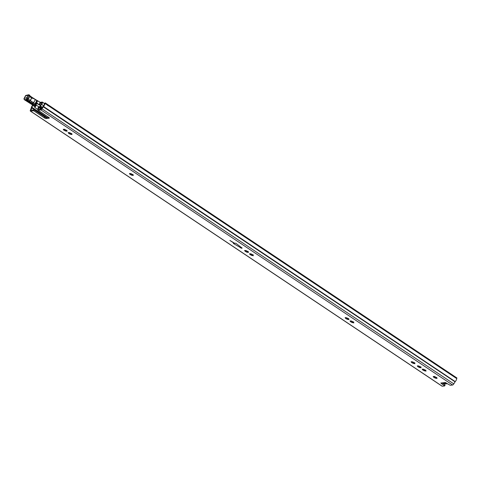 <?xml version="1.0" encoding="UTF-8"?>
<svg xmlns="http://www.w3.org/2000/svg" width="481" height="481" viewBox="0 0 481 481"><rect width="100%" height="100%" fill="white"/><g stroke="black" fill="none" stroke-linecap="round" stroke-linejoin="round"><path stroke-width="0.72" d="M435.78 377.242L434.313 376.497M435.558 377.17A2.068 0.577 27.2 0 1 434.529 376.605A2.068 0.577 27.2 0 1 434.445 376.545M425.132 370.123L423.316 369.149M424.561 369.817A2.068 0.577 27.2 0 1 423.533 369.252A2.068 0.577 27.2 0 1 423.442 369.198M420.226 366.847L418.41 365.873M419.66 366.546A2.068 0.577 27.2 0 1 418.632 365.981A2.068 0.577 27.2 0 1 418.542 365.921M414.051 362.722L412.235 361.748M413.486 362.415A2.068 0.577 27.2 0 1 412.457 361.85A2.068 0.577 27.2 0 1 412.367 361.79M417.298 365.825L419.107 366.125L420.743 367.075L420.382 367.117L421.164 367.839L419.354 367.508L417.718 366.588L417.298 365.825M422.198 369.101L424.008 369.396L425.643 370.352L425.288 370.394L426.064 371.116L424.26 370.779L422.625 369.865L422.198 369.101M411.123 361.7L412.932 361.995L414.568 362.951L414.207 362.993L414.989 363.714L413.179 363.377L411.544 362.464L411.123 361.7M433.201 376.455L435.01 376.749L436.646 377.699L436.285 377.741L437.067 378.463L435.257 378.132L433.621 377.212L433.201 376.455M345.124 317.598L346.939 317.893L348.569 318.849L348.214 318.891L348.996 319.612L347.186 319.276L345.55 318.362L345.124 317.598M347.39 318.308L347.486 318.314A2.068 0.577 27.2 0 1 346.458 317.749A2.068 0.577 27.2 0 1 346.368 317.694L347.39 318.308L346.987 319.083M348.058 318.62L347.486 318.314M352.958 321.897L351.142 320.917M352.387 321.591A2.068 0.577 27.2 0 1 351.358 321.025A2.068 0.577 27.2 0 1 351.274 320.965M350.03 320.875L351.839 321.17L353.469 322.126L353.114 322.168L353.896 322.883L352.086 322.553L350.451 321.639L350.03 320.875M252.459 254.738L250.637 253.764M251.888 254.437A2.068 0.577 27.2 0 1 250.86 253.866A2.068 0.577 27.2 0 1 250.769 253.812M247.553 251.461L245.737 250.487M246.987 251.16A2.068 0.577 27.2 0 1 245.959 250.595A2.068 0.577 27.2 0 1 245.869 250.535M244.625 250.439L246.434 250.739L248.07 251.689L247.709 251.731L248.491 252.453L246.681 252.122L245.045 251.202L244.625 250.439M249.525 253.715L251.335 254.016L252.97 254.966L252.615 255.008L253.391 255.73L251.581 255.393L249.952 254.479L249.525 253.715M132.389 174.507L130.573 173.527M131.818 174.2A2.068 0.577 27.2 0 1 130.79 173.635A2.068 0.577 27.2 0 1 130.706 173.575M129.461 173.485L131.271 173.779L132.9 174.729L132.546 174.771L133.327 175.493L131.517 175.162L129.882 174.248L129.461 173.485M71.206 133.55L69.282 132.576M70.527 133.249A2.068 0.577 27.2 0 1 69.498 132.678A2.068 0.577 27.2 0 1 69.414 132.624M66.306 130.279L64.43 129.317M65.626 129.972A2.068 0.577 27.2 0 1 64.598 129.407A2.068 0.577 27.2 0 1 64.514 129.347M68.17 132.528L69.979 132.828L71.615 133.778L71.254 133.82L72.036 134.542L70.226 134.205L68.591 133.291L68.17 132.528M63.27 129.251L65.079 129.551L66.715 130.501L66.354 130.543L67.136 131.265L65.326 130.934L63.69 130.014L63.27 129.251M444.991 382.419L450.264 385.287L452.597 385.01A1.497 0.547 123.8 0 0 453.811 383.874L455.212 381.595A2.495 0.914 123.8 0 0 456.673 378.547L456.95 378.006L45.22 102.88L44.943 103.421A2.495 0.914 123.8 0 1 43.482 106.463L42.081 108.742A1.497 0.547 123.8 0 1 40.867 109.878L38.029 110.215L48.683 117.334A1.497 0.415 27.2 0 1 49.333 118.098A1.497 0.415 27.2 0 1 49.158 118.188L46.194 118.542A1.497 0.415 27.2 0 1 44.354 117.851L33.7 110.732L34.139 109.878L30.904 110.245L31.776 107.918A1.497 0.547 -56.2 0 0 31.938 107.299A1.497 0.547 123.8 0 1 32.948 105.459A0.998 0.367 -56.2 0 0 33.333 104.99M33.7 110.732L30.525 111.111A1.497 0.547 123.8 0 1 30.351 111.075A1.497 0.547 123.8 0 1 30.399 110.131L31.307 107.912A2.495 0.914 123.8 0 1 32.774 105.056M348.154 318.596L348.839 318.687M441.227 383.435L440.843 382.96L441.456 382.99L441.227 383.435L444.648 385.93L442.255 386.237A1.497 0.547 123.8 0 1 442.081 386.201A1.497 0.547 123.8 0 1 441.985 386.057M45.22 102.88L44.486 103.475A0.998 0.367 -56.2 0 0 44.312 104.106A1.497 0.547 123.8 0 1 43.44 105.934A1.497 0.547 -56.2 0 0 42.947 106.59L41.306 109.025L38.696 109.337A0.998 0.367 123.8 0 1 38.576 109.313A0.998 0.367 123.8 0 1 38.504 109.049L38.666 107.449A0.998 0.367 -56.2 0 0 38.594 107.185A0.998 0.367 -56.2 0 0 38.474 107.161L37.951 108.087A0.998 0.367 123.8 0 1 37.999 108.327L37.837 109.933A0.998 0.367 -56.2 0 0 37.909 110.191A0.998 0.367 -56.2 0 0 38.029 110.215M444.456 385.69L444.895 384.836L442.508 383.171M444.895 384.836L444.636 385.864M48.822 117.43L46.633 117.689A1.497 0.415 27.2 0 1 44.793 116.997L34.139 109.878M420.52 366.859A2.068 0.577 27.2 0 1 420.394 366.823L421.013 366.913M425.42 370.13A2.068 0.577 27.2 0 1 425.294 370.099L425.913 370.19M436.417 377.483A2.068 0.577 27.2 0 1 436.297 377.447L436.916 377.537M414.345 362.728A2.068 0.577 27.2 0 1 414.219 362.692L414.838 362.788M353.246 321.903A2.068 0.577 27.2 0 1 353.126 321.867L353.739 321.957M252.747 254.744A2.068 0.577 27.2 0 1 252.621 254.714L253.24 254.804M247.847 251.473A2.068 0.577 27.2 0 1 247.721 251.437L248.34 251.527M132.678 174.513A2.068 0.577 27.2 0 1 132.558 174.477L133.171 174.567M71.392 133.556A2.068 0.577 27.2 0 1 71.266 133.526L71.885 133.61M66.288 130.147L66.486 130.285A2.068 0.577 27.2 0 1 66.366 130.249L66.985 130.333M239.718 247.186L233.357 243.476L234.271 243.368L229.906 240.452L234.728 243.314L235.636 243.206L236.718 243.927L242.171 248.106L241.258 248.214L239.718 247.186L241.258 248.214L242.171 248.106L236.718 243.927L235.636 243.206L234.728 243.314L229.906 240.452L234.271 243.368L233.357 243.476L239.718 247.186M443.235 383.682L443.458 383.165M35.654 105.531L34.494 104.756M456.673 378.547L44.943 103.421M443.037 382.816A1.497 1.329 -96.8 0 1 441.456 382.99L444.907 382.581A1.497 1.329 83.2 0 0 445.995 382.726M65.867 130.922L66.21 130.249L65.969 130.886M70.767 134.199L71.11 133.526L70.875 134.163M444.624 382.924A1.245 0.349 -152.8 0 0 445.466 382.99A1.245 0.349 -152.8 0 0 445.436 382.822M443.278 383.086A1.196 0.331 27.2 0 1 443.266 383.08L443.873 383.387A3.391 0.944 27.2 0 0 444.552 383.784L446.428 383.778A1.497 0.415 27.2 0 1 446.368 383.79L445.839 383.934M447.595 383.742L447.065 383.766A3.752 1.046 -152.8 0 0 446.134 383.742A3.752 1.046 -152.8 0 0 445.875 383.904L445.803 383.946M445.875 383.904L446.536 383.712A3.253 0.902 -152.8 0 0 446.536 383.712A1.497 0.415 27.2 0 1 446.428 383.778M434.445 376.376L434.938 376.677M64.725 129.263L64.394 129.275M436.207 377.447L435.906 377.266M42.057 108.069L40.145 106.794L40.711 106.175A1.497 0.547 123.8 0 1 41.582 104.353A1.647 0.601 -56.2 0 0 42.418 102.11A1.647 0.601 -56.2 0 0 42.232 102.074L40.025 102.333M40.145 106.794A2.393 0.878 123.8 0 1 41.54 103.878L41.919 102.856L40.957 102.946M37.873 109.554L34.716 107.437L34.752 106.884A1.497 0.547 123.8 0 0 35.768 105.044A1.647 0.601 -56.2 0 1 35.798 104.81M36.219 105.092A2.393 0.878 123.8 0 1 34.716 107.437M42.484 107.359L40.711 106.175M40.296 107.534L39.388 107.233L40.188 107.684L39.334 106.572L40.139 106.692L39.388 106.608A1.521 0.421 -152.8 0 0 40.296 107.534L40.999 107.876A1.521 0.421 -152.8 0 0 41.973 108.075A1.521 0.421 -152.8 0 0 42.033 108.057M40.681 107.738L40.999 107.876M33.417 104.966A0.499 0.457 -103.1 0 1 33.063 104.912L35.053 104.479L34.271 104.63L35.083 104.413L35.762 103.307L35.432 103.914M32.041 103.205L30.916 102.489A0.998 0.379 -56 0 0 31.824 101.587L32.924 102.345A0.998 0.373 124.6 0 1 32.077 103.223L34.271 104.63L35.083 104.413M34.181 104.654A0.499 0.457 76.9 0 0 34.512 104.714L34.512 104.714A0.499 0.457 76.9 0 0 34.596 104.684M35.281 104.197L36.718 103.956L34.951 104.563L36.905 103.98L36.009 103.235L35.492 103.559M35.798 103.475L36.718 103.956L36.568 103.589M34.8 104.479L34.566 104.708A0.499 0.457 -103.1 0 1 34.41 104.786L34.41 104.786A0.499 0.457 -103.1 0 1 34.073 104.726M32.924 102.345L33.55 102.754A0.998 0.379 -56 0 1 32.642 103.655L32.786 104.281L30.688 103.547L26.263 100.739C24.916 99.483 25.379 99.375 27.657 100.421L25.74 99.681A1.497 0.415 -152.8 0 0 25.74 99.681A1.497 0.415 -152.8 0 0 26.473 100.505L30.892 103.313A1.497 0.415 -152.8 0 0 32.696 103.938A1.497 0.415 -152.8 0 0 32.822 103.86A1.497 0.415 -152.8 0 0 32.822 103.848M36.255 105.117L35.756 105.123M24.429 99.705L32.702 104.996A0.499 0.457 76.9 0 0 33.033 105.056L33.033 105.056A0.499 0.457 76.9 0 0 33.207 104.972M35.762 103.277A0.499 0.457 -103.1 0 1 36.352 103.156L36.099 102.681L35.486 103.054L36.887 100.541L37.638 100.932L36.652 102.85L36.099 102.681L37.247 100.511L40.921 102.778M36.135 102.988L35.804 103.048M42.027 108.279L40.957 108.063L41.811 108.405M33.063 104.912L32.51 104.858M27.657 100.421L30.916 102.489L26.972 99.182L24.501 99.759A0.998 0.908 -103.1 0 1 24.134 98.395L26.708 97.793L27.609 98.106L27.05 99.086A0.746 0.583 161.9 0 1 26.798 98.996L27.754 98.202L28.926 95.551L27.754 98.202A1.497 0.415 -152.8 0 1 28.475 98.858A4.101 1.142 -152.8 0 0 30.363 100.607L29.491 101.527L31.68 98.052L30.375 100.613L31.824 101.587M32.816 103.77A0.998 0.379 -56 0 0 33.724 102.874A3.559 0.992 -152.8 0 0 35.143 103.692L34.704 104.407M34.512 104.714L35.432 103.95L35.143 103.692L36.79 100.493L35.486 103.048L36.021 103.096M38.949 104.78L36.43 103.084L36.652 102.85L39.719 105.123L38.949 104.78L40.163 102.639L40.861 102.742L37.253 100.529M27.158 99.363A0.998 0.902 -24.7 0 0 28.475 98.858L29.792 96.302A0.998 0.902 -24.7 0 0 29.816 95.539C30.207 96.248 31.445 97.156 33.526 98.262L33.874 98.671L31.692 98.058A4.101 1.142 27.2 0 1 29.792 96.302A1.497 0.415 -152.8 0 0 29.07 95.641L29.209 94.895L28.571 94.787L28.95 94.805A0.746 0.667 123.4 0 1 29.203 94.889L28.926 95.551L28.024 95.238L25.451 95.839L24.062 98.569M33.868 98.467L31.68 98.052M36.983 100.397L35.36 99.477L36.797 100.499A3.559 0.992 27.2 0 1 35.366 99.675L33.526 98.262M419.161 367.316L419.564 366.534M424.062 370.586L424.464 369.811M412.987 363.185L413.389 362.409M435.064 377.94L435.461 377.164M351.894 322.36L352.29 321.585M246.488 251.93L246.891 251.154M251.389 255.207L251.791 254.425M131.325 174.97L131.722 174.194M70.034 134.019L70.436 133.237M65.133 130.742L65.53 129.96M442.255 386.237L30.525 111.111M452.597 385.01L40.867 109.878M31.253 108.117L31.776 107.918L46.386 117.677M30.399 110.131L31.343 110.209M453.811 383.874L41.709 108.646M455.05 381.812L42.947 106.59M34.885 106.752L32.948 105.459M35.384 106.085L33.694 104.954M47.354 117.604L31.938 107.299M455.212 381.595L43.482 106.463M64.207 130.225L64.61 129.443M69.108 133.496L69.511 132.72M130.399 174.453L130.796 173.677M132.161 175.114L132.473 174.513M250.469 254.683L250.866 253.908M252.23 255.351L252.537 254.75M245.563 251.413L245.965 250.631M247.33 252.074L247.637 251.473M350.968 321.843L351.364 321.067M352.729 322.504L353.042 321.903M346.067 318.566L346.464 317.791M347.829 319.234L348.136 318.632M434.139 377.423L434.541 376.647M435.906 378.084L436.213 377.483M412.061 362.668L412.464 361.892M413.828 363.329L414.135 362.734M423.142 370.069L423.539 369.294M424.903 370.731L425.21 370.136M418.236 366.799L418.638 366.017M420.003 367.46L420.31 366.859M44.354 117.851L44.793 116.997M46.194 118.542L46.633 117.689M41.071 109.055L38.666 107.449M38.504 109.049L38.895 109.313M38.654 107.281L41.27 109.031M44.444 103.553L42.526 102.273M43.627 105.718L41.582 104.353M31.211 102.694L30.688 103.547M26.756 99.958L26.263 100.739M34.229 104.786L33.772 104.894A0.499 0.457 -103.1 0 1 33.616 104.972L33.616 104.972A0.499 0.457 -103.1 0 1 33.279 104.912M35.865 103.174A0.499 0.457 -103.1 0 1 36.009 103.235L36.352 103.156M36.123 104.161L36.905 103.98M35.269 104.455L39.352 107.179M39.448 107.245L35.299 104.443M28.95 94.805L28.024 95.238L26.708 97.793L26.798 98.996M33.55 102.754L35.366 99.675L33.874 98.671M40.482 105.459L39.719 105.123M33.375 104.978L32.576 104.966L24.441 99.771L24.05 98.449L26.028 95.376A0.998 0.908 -103.1 0 0 25.451 95.839L25.367 95.99M29.167 94.919L29.353 95.106A0.998 0.902 -24.7 0 1 29.816 95.539L29.203 94.895M40.614 105.177L39.689 104.78L40.675 102.862L41.925 103.265M28.571 94.787L26.028 95.376A0.998 0.908 -103.1 0 1 26.689 95.497L28.06 95.178M41.204 104.275L41.853 103.427M29.894 95.845L33.141 98.112M33.91 98.497L35.36 99.477M37.674 100.763L40.151 102.435M442.081 386.201L30.351 111.075M445.743 382.786L442.286 383.201M444.648 385.93L445.087 385.077M63.859 129.75L64.051 129.371M68.759 133.021L68.951 132.648M130.044 173.978L130.243 173.599M132.059 175.15L132.395 174.489M250.114 254.208L250.306 253.836M252.122 255.387L252.465 254.72M245.214 250.938L245.406 250.559M247.222 252.11L247.565 251.449M350.619 321.368L350.811 320.989M352.627 322.541L352.964 321.879M345.713 318.091L345.911 317.713M347.721 319.27L348.064 318.602M433.79 376.948L433.982 376.569M435.798 378.12L436.141 377.459M411.712 362.193L411.904 361.814M413.72 363.365L414.063 362.704M422.787 369.594L422.985 369.216M424.795 370.767L425.138 370.105M417.887 366.318L418.079 365.945M419.895 367.496L420.238 366.829M41.336 109.019L38.594 107.185M37.909 110.191L45.863 115.506M44.48 103.487L42.418 102.11M48.413 105.742L47.805 105.706M34.626 104.678L33.532 104.984M27.627 100.415L32.822 103.86M40.614 107.924L41.655 108.417"/></g></svg>
